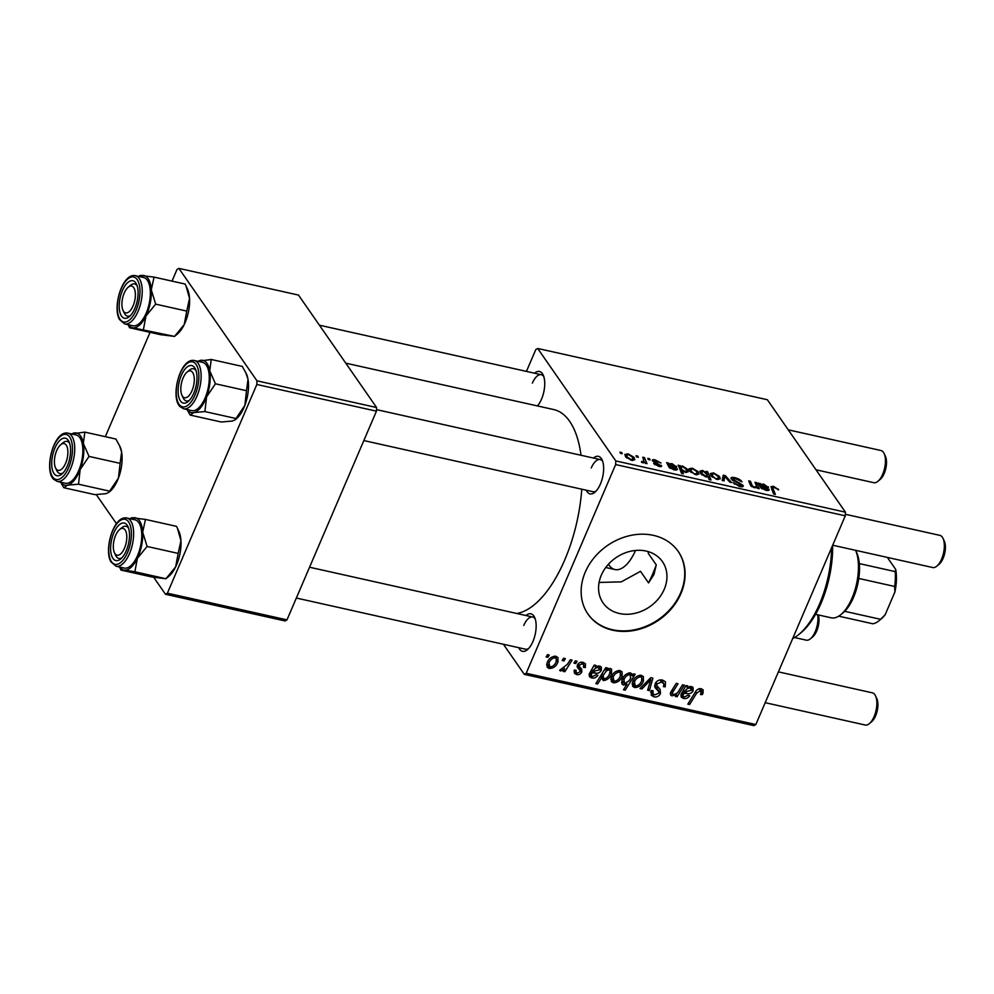 <?xml version="1.0" encoding="UTF-8"?>
<svg xmlns="http://www.w3.org/2000/svg" width="994" height="994" viewBox="0 0 994 994"><rect width="100%" height="100%" fill="white"/><g stroke="black" fill="none" stroke-linecap="round" stroke-linejoin="round"><path stroke-width="1.49" d="M648.274 551.633L648.225 553.298L656.276 564.903L653.953 574.495L648.56 582.919L640.496 571.314L621.3 581.863L599.084 582.447M664.24 589.305A36.144 29.783 -34.8 0 1 634.781 613.36A36.144 29.783 -34.8 0 1 603.072 602.898A36.144 29.783 -34.8 0 1 601.283 575.253A36.144 29.783 -34.8 0 1 630.743 551.21A36.144 29.783 -34.8 0 1 662.451 561.672A36.144 29.783 -34.8 0 1 664.24 589.305M585.28 572.122A54.931 45.264 145.2 0 0 588.001 614.118A54.931 45.264 145.2 0 0 636.185 630.034A54.931 45.264 145.2 0 0 680.965 593.48A54.931 45.264 145.2 0 0 678.231 551.471A54.931 45.264 145.2 0 0 630.059 535.567A54.931 45.264 145.2 0 0 585.28 572.122M587.827 613.87A54.931 45.264 145.2 0 0 635.998 629.475A54.931 45.264 145.2 0 0 680.604 592.958A54.931 45.264 145.2 0 0 678.057 551.21M534.524 373.197A19.221 8.673 102.6 0 1 543.184 375.024A19.221 8.673 102.6 0 1 541.506 399.203A19.221 8.673 102.6 0 1 537.456 405.925M593.43 458.048A19.221 8.673 102.6 0 1 602.091 459.862A19.221 8.673 102.6 0 1 600.413 484.041A19.221 8.673 102.6 0 1 594.872 492.241A19.221 8.673 102.6 0 1 586.249 490.204M363.841 440.566L593.008 491.719A16.476 7.43 -77.4 0 0 596.052 491.111M525.938 615.522A19.221 8.673 102.6 0 1 534.598 617.336A19.221 8.673 102.6 0 1 532.921 641.515A19.221 8.673 102.6 0 1 527.379 649.716A19.221 8.673 102.6 0 1 518.756 647.678M296.349 598.04L525.515 649.194A16.476 7.43 -77.4 0 0 528.559 648.585M345.75 363.145L553.733 409.565A104.358 47.078 102.6 0 1 581.018 455.277M581.763 489.21A104.358 47.078 102.6 0 1 564.716 559.97A104.358 47.078 102.6 0 1 516.781 613.472M615.646 464.558L615.783 460.918L845.422 512.171L845.285 515.824L615.646 464.558L526.199 673.261L755.838 724.527L753.937 725.62L524.298 674.354L503.399 644.249M615.783 460.918L537.704 348.472L535.803 349.565L526.447 371.396M660.811 466.621L661.345 465.391C661.967 466.534 661.172 466.882 658.972 466.434L653.642 463.577L658.488 465.639L659.705 465.155L659.159 464.583L652.511 460.893C651.977 459.713 652.909 459.39 655.319 459.924L660.998 463.055L655.791 460.719L654.201 461.204L661.557 466.223M653.617 461.899L654.089 460.794L653.841 462.048M659.357 466.509L659.705 465.155M652.511 460.893L652.312 460.123M675.858 467.553L676.429 466.223C677.088 467.553 676.019 467.901 673.224 467.255L670.441 466.832L673.609 469.006L677.349 468.87C677.535 469.976 676.429 470.286 674.019 469.789L668.999 467.23L666.676 462.558L669.211 463.8L672.019 463.651L676.69 467.13M675.013 469.976L675.522 468.36M689.662 470.982L689.041 468.758L692.296 468.174L698.235 471.69L698.919 474.063L695.614 474.61L689.662 470.982M773.469 486.29L778.687 489.818L774.09 487.321L772.972 488.489L775.357 494.366L773.593 493.981L770.959 486.6L773.469 486.29L773.059 487.259M771.829 489.644L772.748 487.495L772.139 490.415M706.498 472.436L706.075 471.355L707.604 471.69L710.983 480.003L709.231 479.617L708.076 476.71L705.765 476.871L700.596 473.504L699.95 471.119L702.671 470.485L706.274 472.958M722.191 480.45L723.21 475.169L725.334 475.654L731.522 482.525L729.77 482.14L724.725 476.362L724.067 480.86L722.191 480.45M731.323 479.108C730.466 477.505 731.609 477.021 734.74 477.654C738.331 478.536 740.754 479.928 742.033 481.841L735.361 478.673L733 479.406L742.916 485.221C743.76 486.7 742.742 487.147 739.871 486.551L733.063 482.674L739.213 485.519L741.213 484.886L731.323 479.108L731.012 477.965M732.267 480.139L732.839 478.81L732.578 480.388M742.232 486.811L742.916 485.221L743.226 486.314M740.803 486.725L741.213 484.886M620.455 453.314L619.97 452.133L621.71 452.518L622.232 453.711L620.455 453.314M845.422 512.171L767.356 399.725L537.704 348.472M710.971 475.741L710.35 473.517L713.605 472.933L719.544 476.449L720.228 478.822L716.923 479.369L710.971 475.741M767.629 488.042L768.2 486.7C768.859 488.042 767.79 488.389 764.995 487.743L762.199 487.308L765.38 489.495L769.12 489.346C769.306 490.464 768.2 490.775 765.79 490.278L760.77 487.719L758.447 483.034L760.982 484.289L763.79 484.14L768.461 487.619M766.772 490.452L767.293 488.837M756.136 485.072L754.993 482.264L756.757 482.662L759.217 488.713L757.453 488.315L757.043 487.296L754.26 487.694L750.594 485.544L748.693 480.86L750.445 481.258L752.346 485.917L754.247 487.01L756.359 486.613L756.136 485.072M678.231 465.13L680.318 466.36L682.567 466.012L687.624 469.367L688.283 471.777L685.649 472.386L682.17 470.696L683.375 473.84L681.611 473.442L678.231 465.13M625.512 456.668L624.878 454.432L628.146 453.86L634.085 457.377L634.768 459.75L631.451 460.297L625.512 456.668M636.545 456.917L636.061 455.724L637.8 456.109L638.322 457.315L636.545 456.917M644.634 462.26L641.59 462.347L641.577 461.489L643.988 461.477L642.77 457.215L644.534 457.613L646.995 463.664L645.23 463.266L644.684 462.16M648.287 459.526L647.802 458.346L649.542 458.731L650.076 459.924L648.287 459.526M575.364 660.848L577.104 661.246L575.725 663.532L573.936 663.135L575.364 660.848M563.623 658.227L565.362 658.624L563.983 660.911L562.194 660.513L563.623 658.227M577.762 664.303L581.676 669.285L581.788 671.981C580.658 674.131 578.943 675.001 576.669 674.603L574.37 673.261L574.271 670.055L576.11 670.229L576.135 672.366L577.39 673.112L579.937 671.869L580.173 670.851L577.365 667.297L577.439 664.911C578.744 662.675 580.62 661.818 583.043 662.327L585.429 663.731L585.342 667.57L583.515 667.396L583.627 664.601L582.31 663.818L579.229 665.16L579.403 666.775L577.713 664.352M580.173 670.851L577.154 666.502M607.545 668.03L606.514 669.645L610.304 668.415L611.658 669.31L611.409 674.044C609.918 677.92 607.235 680.095 603.346 680.567L601.457 677.958L597.605 684.009L595.841 683.611L605.781 667.645L607.545 668.03M664.029 684.108L661.519 681.971L656.935 683.996L656.761 685.549L660.091 689.389L660.501 693.452C659.072 696.247 656.872 697.366 653.928 696.819L651.281 695.241L651.269 690.544L653.083 690.768L653.021 693.8L654.822 694.893L658.724 693.166L658.699 691.538L655.133 687.699L655.133 683.76C656.773 680.728 659.221 679.486 662.476 680.058L665.471 681.785L665.247 686.829L663.42 686.643L664.029 684.108L661.37 679.896M655.294 683.425L657.096 686.183L655.245 683.512M658.699 691.538L654.636 685.773M641.329 675.336L643.404 676.641L643.416 681.076C641.776 685.326 638.844 687.475 634.607 687.537L632.619 686.295L632.706 681.586C634.334 677.51 637.216 675.435 641.329 675.336M682.555 684.779L684.307 685.164L677.076 696.782L675.311 696.384L676.529 694.446L671.944 695.875L670.615 695.054L670.639 692.371L676.243 683.363L678.007 683.76L672.429 692.719L673.149 694.483C675.87 694.321 677.883 692.88 679.188 690.171L682.555 684.779M670.9 691.861L673.149 694.483M703.056 693.129L702.249 694.607L700.41 694.433L701.192 693.029L700.261 690.619L696.632 693.228L689.587 704.535L687.823 704.137L695.104 692.433C696.471 689.786 698.509 688.544 701.205 688.705L703.118 689.836L703.056 693.129L699.913 688.606M699.453 688.68L701.192 691.19L698.993 688.805M845.285 515.824L755.838 724.527M687.786 685.947L687.326 687.488L691.526 686.543L693.091 687.513L693.129 690.718C691.687 693.265 689.587 694.197 686.842 693.526L683.698 693.303L682.903 696.21L684.282 696.968L688.096 695.228L689.749 695.837C688.047 698.036 685.959 698.906 683.474 698.447L681.176 697.105L681.002 694.433L685.997 685.549L687.786 685.947M633.625 673.857L635.166 674.205L625.214 690.171L623.462 689.774L626.953 684.207L623.449 685.052L621.983 684.096L622.194 679.424C623.71 675.51 626.444 673.336 630.395 672.901L631.849 673.808L632.296 675.957L633.625 673.857M650.759 677.684L652.884 678.156L649.38 690.606L647.641 690.209L650.784 679.722L641.925 688.941L640.049 688.519L650.759 677.684M620.02 670.59L622.095 671.882L622.107 676.318C620.467 680.567 617.522 682.716 613.298 682.779L611.31 681.536L611.397 676.827C613.025 672.764 615.907 670.677 620.02 670.59M596.027 665.458L595.555 667.011L599.755 666.055L601.32 667.036L601.358 670.229C599.916 672.776 597.816 673.708 595.071 673.05L591.927 672.814L591.132 675.721L592.511 676.492L596.325 674.74L597.978 675.348C596.276 677.548 594.188 678.43 591.716 677.97L589.417 676.628L589.231 673.944L594.226 665.061L596.027 665.458M555.87 656.264L557.945 657.568L557.957 662.004C556.305 666.253 553.372 668.403 549.148 668.465L547.16 667.21L547.247 662.513C548.874 658.438 551.757 656.363 555.87 656.264M570.32 659.73L572.084 660.115L564.853 671.733L563.089 671.348L564.604 668.95L560.616 671.025L559.622 670.329L567.375 664.352L570.32 659.73M547.52 654.636L549.26 655.034L547.88 657.32L546.104 656.922L547.52 654.636M256.837 384.479L256.961 380.826L376.577 407.528L376.44 411.168L256.837 384.479L167.39 593.182L286.993 619.871L285.092 620.964L165.489 594.275L153.697 577.29M116.484 523.701L96.281 494.602M376.577 407.528L298.498 295.081L178.895 268.38L176.994 269.473L172.012 281.116M150.057 332.331L105.327 436.689M256.961 380.826L178.895 268.38M376.44 411.168L286.993 619.871M165.489 594.275L167.39 593.182M524.298 674.354L526.199 673.261M543.78 376.552A16.476 7.43 -77.4 0 0 541.283 374.713A16.476 7.43 -77.4 0 0 532.362 383.125M602.687 461.39A16.476 7.43 -77.4 0 0 600.19 459.551A16.476 7.43 -77.4 0 0 591.268 467.963M535.194 618.877A16.476 7.43 -77.4 0 0 532.685 617.025A16.476 7.43 -77.4 0 0 523.776 625.437M701.18 693.054L702.249 694.607M688.531 703.006L689.587 704.535M685.984 685.562L687.326 687.488M690.184 686.481L693.129 690.718M682.605 691.725L683.698 693.303M681.722 693.066L682.841 694.682M680.89 694.719L683.474 698.447M689.935 686.506L691.364 688.556L690.321 687.935C687.761 688.01 685.86 689.314 684.642 691.861L691.389 690.333L689.414 686.618M683.574 690.321L684.642 691.861M676.019 695.253L677.076 696.782M676.057 693.775L676.529 694.446M670.304 693.514L671.944 695.875M671.323 691.116L672.429 692.719M624.157 688.656L625.214 690.171M626.369 683.35L626.953 684.207M621.474 682.195L623.449 685.052M630.134 672.851L632.296 675.957M629.127 680.778L630.693 678.107L629.885 674.441C627.028 675.05 625.052 676.839 623.946 679.784L624.667 683.673L629.127 680.778M621.846 680.343L624.667 683.673M622.816 678.156L623.946 679.784M628.842 672.938L630.842 675.063L629.314 672.851M642.087 679.175L643.416 681.076M632.072 683.884L634.607 687.537M635.328 686.046C638.372 685.674 640.459 683.959 641.59 680.878L641.739 677.523L640.67 676.852C637.688 677.274 635.613 678.989 634.445 681.983L635.328 686.046L632.346 682.567M633.315 680.343L634.445 681.983M639.602 675.299L640.67 676.852M648.076 688.705L649.38 690.606M649.939 678.517L650.784 679.722M640.981 687.575L641.925 688.941M662.277 680.02L662.029 680.853M663.992 685.028L665.247 686.829M660.115 679.946L661.519 681.971M655.866 682.456L656.935 683.996M657.357 686.506L656.959 688.345L660.501 693.452M651.679 691.861L650.809 691.787M650.722 692.184L653.928 696.819M655.108 686.357L658.624 691.426M620.778 674.417L622.107 676.318M610.763 679.126L613.298 682.779M614.019 681.288C617.063 680.927 619.15 679.2 620.281 676.119L620.43 672.764L619.361 672.093C616.379 672.528 614.304 674.23 613.136 677.225L614.019 681.288L611.037 677.821M612.006 675.597L613.136 677.225M618.293 670.54L619.361 672.093M605.47 668.142L606.514 669.645M610.13 672.205L611.409 674.044M600.388 676.305L603.346 680.567M600.351 676.367L601.457 677.958M596.537 682.48L597.605 684.009M603.88 679.026C606.564 678.442 608.44 676.777 609.496 674.019L610.13 670.851L609.086 669.794L606.427 670.838L603.134 675.448L603.88 679.026L600.923 675.448M601.966 673.77L603.134 675.448M605.035 668.838L606.427 670.838M608.291 668.651L610.13 670.851M594.226 665.085L595.555 667.011M598.413 665.992L601.358 670.229M590.834 671.248L591.927 672.814M589.951 672.578L591.082 674.205M589.119 674.23L591.716 677.97M598.164 666.017L599.593 668.08L598.562 667.446C595.99 667.533 594.089 668.838 592.871 671.372L599.618 669.844L597.642 666.129M591.803 669.844L592.871 671.372M583.851 665.048L585.441 667.347M583.938 665.545L585.342 667.57M581.192 662.203L582.31 663.818M578.222 663.706L579.229 665.16M578.545 665.545L578.235 666.875L581.788 671.981M574.023 670.813L576.669 674.603M556.628 660.091L557.957 662.004M546.613 664.812L549.148 668.465M549.868 666.974C552.9 666.601 555 664.874 556.131 661.793L556.28 658.45L555.211 657.767C552.229 658.202 550.154 659.917 548.986 662.911L549.868 666.974L546.886 663.495M547.856 661.271L548.986 662.911M554.13 656.226L555.211 657.767M562.902 659.37L563.983 660.911M563.809 670.217L564.853 671.733M564.157 668.303L564.604 668.95M559.908 670.006L560.616 671.025M574.656 661.992L575.725 663.532M546.812 655.779L547.88 657.32M621.287 453.5L621.71 452.518M734.38 478.499L734.74 477.654M733.647 481.096L733.994 480.288M739.263 483.593L739.586 482.823M734.293 484.003L734.728 482.972M734.454 484.128L734.864 483.171M738.877 486.302L739.213 485.519M724.924 476.598L725.334 475.654M722.911 480.599L724.725 476.362M713.294 473.653L713.605 472.933M718.215 479.568L719.544 476.449M716.425 478.574L718.426 478.176L717.879 476.163L714.164 473.74L712.251 474.175L712.71 476.138L716.177 479.17M712.276 477.145L712.71 476.138M706.784 473.616L707.604 471.69M702.323 471.293L702.671 470.485M707.38 474.933L703.379 471.33L701.789 471.678L702.323 473.877L705.765 476.188L707.38 474.933L706.833 477.008M705.504 476.809L705.765 476.188M701.876 474.921L702.323 473.877M777.979 489.694L778.265 489.036M759.664 484.774L760.236 483.444M760.124 486.265L760.982 484.289M763.516 484.774L763.79 484.14M761.665 488.563L762.199 487.308M762.137 488.874L762.497 488.029M763.814 484.823L761.715 485.184L761.938 486.563L766.461 486.314L763.814 484.823M761.23 488.216L761.938 486.563M766.125 487.942L766.461 486.314M755.937 484.575L756.757 482.662M749.6 483.233L750.445 481.258M751.973 486.787L752.346 485.917M753.974 487.632L754.247 487.01M691.986 468.895L692.296 468.174M696.906 474.809L698.235 471.69M695.117 473.815L697.117 473.417L696.57 471.404L692.843 468.982L690.929 469.416L691.402 471.38L694.856 474.411M690.967 472.386L691.402 471.38M679.175 467.441L679.995 465.527M679.498 468.261L680.318 466.36M682.294 466.646L682.567 466.012M686.282 472.485L687.624 469.367M681.312 472.697L682.17 470.696M684.729 472.125L686.506 471.168L685.835 468.907L682.567 466.695L681.101 467.043L680.02 469.553L681.014 467.255M680.828 471.516L681.722 469.404L684.978 471.554M681.101 467.043L681.722 469.404M667.893 464.297L668.465 462.956M668.353 465.788L669.211 463.8M671.758 464.285L672.019 463.651M669.894 468.087L670.441 466.832M670.366 468.398L670.726 467.553M673.348 469.628L673.609 469.006M672.043 464.347L669.944 464.707L670.167 466.087L674.69 465.838L672.043 464.347M669.459 467.739L670.167 466.087M674.354 467.466L674.69 465.838M654.673 462.508L654.959 461.85M654.909 464.757L655.307 463.85M655.034 460.582L655.319 459.924M627.835 454.581L628.146 453.86M632.743 460.495L634.085 457.377M630.966 459.489L632.967 459.091L632.42 457.091L628.693 454.668L626.779 455.103L627.251 457.054L630.966 459.489L630.705 460.098M626.816 458.072L627.251 457.054M637.378 457.103L637.8 456.109M643.69 459.601L644.534 457.613M642.273 462.645L642.596 461.887M649.119 459.713L649.542 458.731M832.624 545.371A68.661 30.976 102.6 0 1 821.094 603.159A68.661 30.976 102.6 0 1 801.301 632.445L799.002 634.358A71.406 32.218 -77.4 0 0 819.59 603.905A71.406 32.218 -77.4 0 0 831.593 547.781M656.276 564.903A90.628 40.891 102.6 0 1 652.611 574.184A90.628 40.891 102.6 0 1 648.56 582.919M608.465 564.219A38.443 17.345 -77.4 0 0 614.963 569.55A38.443 17.345 -77.4 0 0 635.526 550.452M792.69 638.558A71.406 32.218 -77.4 0 0 799.002 634.358M198.017 361.344A26.739 12.065 -77.4 0 1 200.291 360.424A26.739 12.065 102.6 0 1 206.23 362.4A26.739 12.065 102.6 0 1 209.734 370.837L211.25 359.48L197.856 361.307M194.103 367.022A19.221 8.673 102.6 0 1 195.445 369.097A19.221 8.673 102.6 0 1 188.214 401.477A19.221 8.673 102.6 0 1 180.995 401.638A19.221 8.673 102.6 0 1 180.746 376.85A19.221 8.673 102.6 0 1 194.103 367.022M182.585 396.37A16.476 7.43 -77.4 0 0 184.325 399.7A16.476 7.43 -77.4 0 0 186.35 400.955A16.476 7.43 -77.4 0 0 189.407 400.346A16.476 7.43 102.6 0 1 186.35 400.955A16.476 7.43 102.6 0 1 183.182 397.923L181.914 395.214A13.73 6.2 -77.4 0 0 191.991 390.729A13.73 6.2 -77.4 0 0 193.78 375.123A13.73 6.2 -77.4 0 0 187.071 372.091A13.73 6.2 -77.4 0 0 183.12 377.944A13.73 6.2 -77.4 0 0 181.914 395.214M187.071 372.091L189.369 370.178A16.476 7.43 102.6 0 1 193.532 368.786A16.476 7.43 102.6 0 1 196.029 370.638A16.476 7.43 -77.4 0 0 195.557 370.029A16.476 7.43 -77.4 0 0 193.532 368.786A16.476 7.43 -77.4 0 0 188.177 371.346M205.547 364.214A24.713 11.145 -77.4 0 0 202.503 362.35L194.364 360.536A24.713 11.145 102.6 0 1 197.408 362.4A24.713 11.145 102.6 0 1 198.912 390.754A24.713 11.145 102.6 0 1 183.604 408.782L191.73 410.597A24.713 11.145 -77.4 0 0 207.05 392.568A24.713 11.145 -77.4 0 0 205.547 364.214M245.791 372.588L248.015 379.373A26.739 12.065 102.6 0 0 246.363 373.831L242.312 366.413L211.25 359.48M215.437 383.783L209.734 370.837A26.739 12.065 102.6 0 1 206.578 396.879L215.437 383.783L246.512 390.717L244.847 405.415L235.976 418.511L204.913 411.578L206.578 396.879A26.739 12.065 102.6 0 1 193.954 412.522L204.913 411.578M235.976 418.511L235.168 419.816L236.323 418.859A26.739 12.065 102.6 0 0 244.847 405.415A26.739 12.065 102.6 0 0 248.015 379.373L246.512 390.717M235.168 419.816L232.223 421.058L221.264 422.003L190.189 415.07L193.954 412.522A26.739 12.065 102.6 0 1 187.245 409.59M187.034 409.54L190.189 415.07M130.525 518.818A26.739 12.065 -77.4 0 1 134.923 517.762A26.739 12.065 102.6 0 1 140.229 522.012A26.739 12.065 102.6 0 1 142.676 532.138L145.472 519.427L131.593 517.712M127.679 526.037A19.221 8.673 102.6 0 1 127.953 526.572A19.221 8.673 102.6 0 1 120.721 558.951A19.221 8.673 102.6 0 1 112.434 557.584A19.221 8.673 102.6 0 1 114.484 531.467A19.221 8.673 102.6 0 1 127.679 526.037M115.913 555.857A16.476 7.43 -77.4 0 0 118.858 558.429A16.476 7.43 -77.4 0 0 121.914 557.82A16.476 7.43 102.6 0 1 118.858 558.429A16.476 7.43 102.6 0 1 115.677 555.397L114.422 552.689A13.73 6.2 -77.4 0 0 124.486 548.203A13.73 6.2 -77.4 0 0 126.288 532.598A13.73 6.2 -77.4 0 0 119.578 529.566A13.73 6.2 -77.4 0 0 115.615 535.418A13.73 6.2 -77.4 0 0 114.422 552.689M139.421 523.664A24.713 11.145 -77.4 0 0 135.01 519.825L126.872 518.011A24.713 11.145 102.6 0 1 131.295 521.85A24.713 11.145 102.6 0 1 130.786 550.229A24.713 11.145 102.6 0 1 116.112 566.257L124.238 568.071A24.713 11.145 -77.4 0 0 138.911 552.043A24.713 11.145 -77.4 0 0 139.421 523.664M177.354 528.05L180.958 540.686A26.739 12.065 102.6 0 0 178.87 531.305L176.534 526.36L145.472 519.427M147.1 546.464L142.676 532.138A26.739 12.065 102.6 0 1 137.383 558.317L147.1 546.464L178.162 553.397L175.652 566.866L165.923 578.719L134.861 571.786L137.383 558.317A26.739 12.065 102.6 0 1 124.325 570.134L134.861 571.786M119.528 567.015L120.982 570.071L152.057 577.005L165.886 578.769L168.818 576.334A26.739 12.065 102.6 0 0 175.652 566.866A26.739 12.065 102.6 0 0 180.958 540.686L178.162 553.397M120.982 570.071L124.325 570.134A26.739 12.065 102.6 0 1 119.752 567.065M119.578 529.566L121.877 527.652A16.476 7.43 102.6 0 1 126.039 526.261A16.476 7.43 102.6 0 1 128.537 528.112A16.476 7.43 -77.4 0 0 126.039 526.261A16.476 7.43 -77.4 0 0 120.684 528.82M154.058 277.102L185.12 284.048L187.456 288.993A26.739 12.065 102.6 0 1 189.543 298.362L186.76 311.085L155.685 304.152L151.274 289.826L154.058 277.102L140.179 275.4M185.94 285.725L189.543 298.362A26.739 12.065 102.6 0 1 184.238 324.541L174.484 336.457L177.417 334.009A26.739 12.065 102.6 0 0 184.238 324.541L186.76 311.085M143.447 329.474L145.969 316.005A26.739 12.065 -77.4 0 1 132.91 327.809L174.522 336.407L160.643 334.692L129.568 327.759L132.91 327.809A26.739 12.065 102.6 0 1 128.338 324.752M121.02 315.26A19.221 8.673 102.6 0 1 123.07 289.155A19.221 8.673 102.6 0 1 136.265 283.725A19.221 8.673 102.6 0 1 136.538 284.259A19.221 8.673 102.6 0 1 129.307 316.639A19.221 8.673 102.6 0 1 121.02 315.26M128.164 287.241A13.73 6.2 -77.4 0 0 124.213 293.106A13.73 6.2 -77.4 0 0 123.007 310.377A13.73 6.2 -77.4 0 0 133.084 305.879A13.73 6.2 -77.4 0 0 134.873 290.285A13.73 6.2 -77.4 0 0 128.164 287.241L130.463 285.328A16.476 7.43 102.6 0 1 134.625 283.949A16.476 7.43 102.6 0 1 137.135 285.787A16.476 7.43 -77.4 0 0 134.625 283.949A16.476 7.43 -77.4 0 0 129.27 286.496M124.697 323.932L132.823 325.746A24.713 11.145 -77.4 0 0 147.51 309.718A24.713 11.145 -77.4 0 0 148.007 281.352A24.713 11.145 -77.4 0 0 143.596 277.5L135.457 275.686A24.713 11.145 102.6 0 1 139.881 279.538A24.713 11.145 102.6 0 1 139.371 307.904A24.713 11.145 102.6 0 1 124.697 323.932L119.479 319.521C112.297 307.221 122.361 272.741 135.457 275.686M128.114 324.703L129.568 327.759M139.11 276.506A26.739 12.065 102.6 0 1 143.521 275.45A26.739 12.065 102.6 0 1 151.274 289.826A26.739 12.065 102.6 0 1 145.969 316.005L155.685 304.152M124.498 313.545A16.476 7.43 -77.4 0 0 127.443 316.104A16.476 7.43 -77.4 0 0 130.5 315.508A16.476 7.43 102.6 0 1 127.443 316.104A16.476 7.43 102.6 0 1 124.275 313.085L123.007 310.377M84.85 432.117L115.913 439.05L119.963 446.468A26.739 12.065 102.6 0 1 121.616 452.009L120.1 463.353L89.038 456.42L83.334 443.461L84.85 432.117L71.456 433.943M119.379 445.213L121.616 452.009A26.739 12.065 102.6 0 1 118.448 478.052L108.768 492.44L105.824 493.695L94.865 494.639L63.79 487.706L67.555 485.147A26.739 12.065 102.6 0 1 61.603 483.171A26.739 12.065 102.6 0 1 60.845 482.227M54.595 474.275A19.221 8.673 102.6 0 1 54.347 449.487A19.221 8.673 102.6 0 1 67.704 439.659A19.221 8.673 102.6 0 1 69.046 441.734A19.221 8.673 102.6 0 1 61.814 474.113A19.221 8.673 102.6 0 1 54.595 474.275M60.671 444.728A13.73 6.2 -77.4 0 0 56.708 450.58A13.73 6.2 -77.4 0 0 55.515 467.851A13.73 6.2 -77.4 0 0 65.579 463.353A13.73 6.2 -77.4 0 0 67.381 447.76A13.73 6.2 -77.4 0 0 60.671 444.728L62.97 442.802A16.476 7.43 102.6 0 1 67.132 441.423A16.476 7.43 102.6 0 1 69.63 443.262A16.476 7.43 -77.4 0 0 69.158 442.665A16.476 7.43 -77.4 0 0 67.132 441.423A16.476 7.43 -77.4 0 0 61.777 443.97M56.186 468.994A16.476 7.43 -77.4 0 0 57.925 472.336A16.476 7.43 -77.4 0 0 59.951 473.579A16.476 7.43 -77.4 0 0 63.007 472.982A16.476 7.43 102.6 0 1 59.951 473.579A16.476 7.43 102.6 0 1 56.782 470.56L55.515 467.851M57.205 481.407L65.331 483.221A24.713 11.145 -77.4 0 0 80.651 465.204A24.713 11.145 -77.4 0 0 79.147 436.851A24.713 11.145 -77.4 0 0 76.103 434.974L67.965 433.16A24.713 11.145 102.6 0 1 71.009 435.037A24.713 11.145 102.6 0 1 72.512 463.39A24.713 11.145 102.6 0 1 57.205 481.407L53.502 479.17C43.736 469.615 53.838 429.98 67.965 433.16M109.576 491.148L78.514 484.215L80.166 469.516L89.038 456.42M71.618 433.98A26.739 12.065 102.6 0 1 73.879 433.061A26.739 12.065 102.6 0 1 83.334 443.461A26.739 12.065 102.6 0 1 80.166 469.516A26.739 12.065 -77.4 0 1 67.555 485.147L78.514 484.215M60.634 482.177L63.79 487.706M120.1 463.353L118.448 478.052A26.739 12.065 102.6 0 1 109.912 491.483L108.768 492.44M943.033 538.388L944.3 541.096A13.73 6.2 102.6 0 1 943.095 558.367A13.73 6.2 102.6 0 1 939.144 564.232L936.845 566.145A16.476 7.43 -77.4 0 0 941.591 559.113A16.476 7.43 -77.4 0 0 943.033 538.388A16.476 7.43 -77.4 0 0 939.864 535.368L845.347 514.271M832.686 545.209L932.683 567.524A16.476 7.43 -77.4 0 0 936.845 566.145M884.126 453.55L885.393 456.258A13.73 6.2 102.6 0 1 884.188 473.529A13.73 6.2 102.6 0 1 880.237 479.381L877.938 481.295A16.476 7.43 -77.4 0 0 882.684 474.275A16.476 7.43 -77.4 0 0 884.126 453.55A16.476 7.43 -77.4 0 0 880.957 450.518L788.254 429.83M815.999 469.789L873.776 482.686A16.476 7.43 -77.4 0 0 877.938 481.295M875.54 695.862L876.807 698.571A13.73 6.2 102.6 0 1 875.602 715.842A13.73 6.2 102.6 0 1 871.639 721.706L869.352 723.62A16.476 7.43 -77.4 0 0 874.099 716.587A16.476 7.43 -77.4 0 0 875.54 695.862A16.476 7.43 -77.4 0 0 872.372 692.843L778.401 671.869M765.194 702.683L865.19 725.011A16.476 7.43 -77.4 0 0 869.352 723.62M818.36 614.951A13.73 6.2 102.6 0 1 816.695 631.004A13.73 6.2 102.6 0 1 812.732 636.856L810.445 638.769A16.476 7.43 -77.4 0 0 815.192 631.749A16.476 7.43 -77.4 0 0 817.714 614.801M794.541 637.539L806.283 640.161A16.476 7.43 -77.4 0 0 810.445 638.769M858.779 578.446A35.697 16.103 102.6 0 1 844.689 611.31A35.697 16.103 102.6 0 1 843.21 612.664L840.912 614.578A38.443 17.345 -77.4 0 0 855.598 550.328L856.629 552.527A35.697 16.103 102.6 0 1 859.301 563.586A35.697 16.103 102.6 0 1 858.779 578.446L894.65 586.46A35.697 16.103 -77.4 0 0 895.184 571.6L895.681 569.4A32.951 14.873 102.6 0 1 894.886 592.051L885.132 614.789A32.951 14.873 102.6 0 1 881.392 618.753L879.094 620.666A35.697 16.103 -77.4 0 0 880.572 619.312L885.132 614.789M815.589 614.329L831.208 617.808A38.443 17.345 -77.4 0 0 840.912 614.578M838.725 616.168L872.819 623.772A35.697 16.103 -77.4 0 0 879.094 620.666M859.301 563.586L895.184 571.6M887.356 557.41L895.681 569.4M844.689 611.31L880.572 619.312M894.886 592.051L894.65 586.46M695.576 691.725L696.632 693.228M685.636 691.799L686.842 693.526M672.292 689.587L673.348 691.103M647.392 681.089L648.287 682.393M654.686 686.606L656.45 689.14M593.865 671.323L595.071 673.05M736.703 482.488L737.039 481.717M723.297 480.686L724.601 477.667M763.665 487.482L763.951 486.824M751.377 486.364L751.936 485.072M671.894 467.006L672.18 466.335M656.785 463.465L657.059 462.844M195.42 363.568A23.073 10.412 -77.4 0 0 179.392 375.359A23.073 10.412 -77.4 0 0 179.678 405.105A23.073 10.412 -77.4 0 0 195.706 393.313A23.073 10.412 -77.4 0 0 195.42 363.568M129.208 522.881A23.073 10.412 -77.4 0 0 113.366 529.404A23.073 10.412 -77.4 0 0 110.906 560.74A23.073 10.412 -77.4 0 0 126.747 554.217A23.073 10.412 -77.4 0 0 129.208 522.881M119.491 318.415A23.073 10.412 -77.4 0 0 135.333 311.892A23.073 10.412 -77.4 0 0 137.793 280.569A23.073 10.412 -77.4 0 0 121.951 287.092A23.073 10.412 -77.4 0 0 119.491 318.415M53.278 477.741A23.073 10.412 -77.4 0 0 69.307 465.95A23.073 10.412 -77.4 0 0 69.021 436.192A23.073 10.412 -77.4 0 0 52.993 447.983A23.073 10.412 -77.4 0 0 53.278 477.741M682.903 696.21L681.275 693.849M641.739 677.523L640.161 675.237M653.021 693.8L651.07 690.992M620.43 672.764L618.84 670.49M609.894 670.304L608.651 668.515M591.132 675.721L589.504 673.373M583.627 664.601L581.937 662.178M576.135 672.366L574.557 670.08M579.937 670.267L577.141 666.241M556.28 658.45L554.689 656.164M718.426 478.176L717.842 479.53M712.251 474.175L711.356 476.25M701.789 471.678L700.857 473.852M761.715 485.184L760.683 487.582M756.359 486.613L755.85 487.805M697.117 473.417L696.533 474.772M690.929 469.416L690.047 471.491M686.506 471.168L685.959 472.448M669.944 464.707L668.912 467.105M632.967 459.091L632.383 460.458M626.779 455.103L625.897 457.165M643.988 461.477L643.366 462.918M194.364 360.536C180.237 357.355 170.136 396.979 179.902 406.534L183.604 408.782M126.872 518.011C113.776 515.054 103.711 549.545 110.893 561.834L116.112 566.257M130.301 518.769L131.63 517.663M138.887 276.456L140.216 275.338M376.502 409.627L600.19 459.551M541.283 374.713L319.409 325.187M532.685 617.025L309.556 567.226M614.963 569.55L605.768 567.499"/></g></svg>
